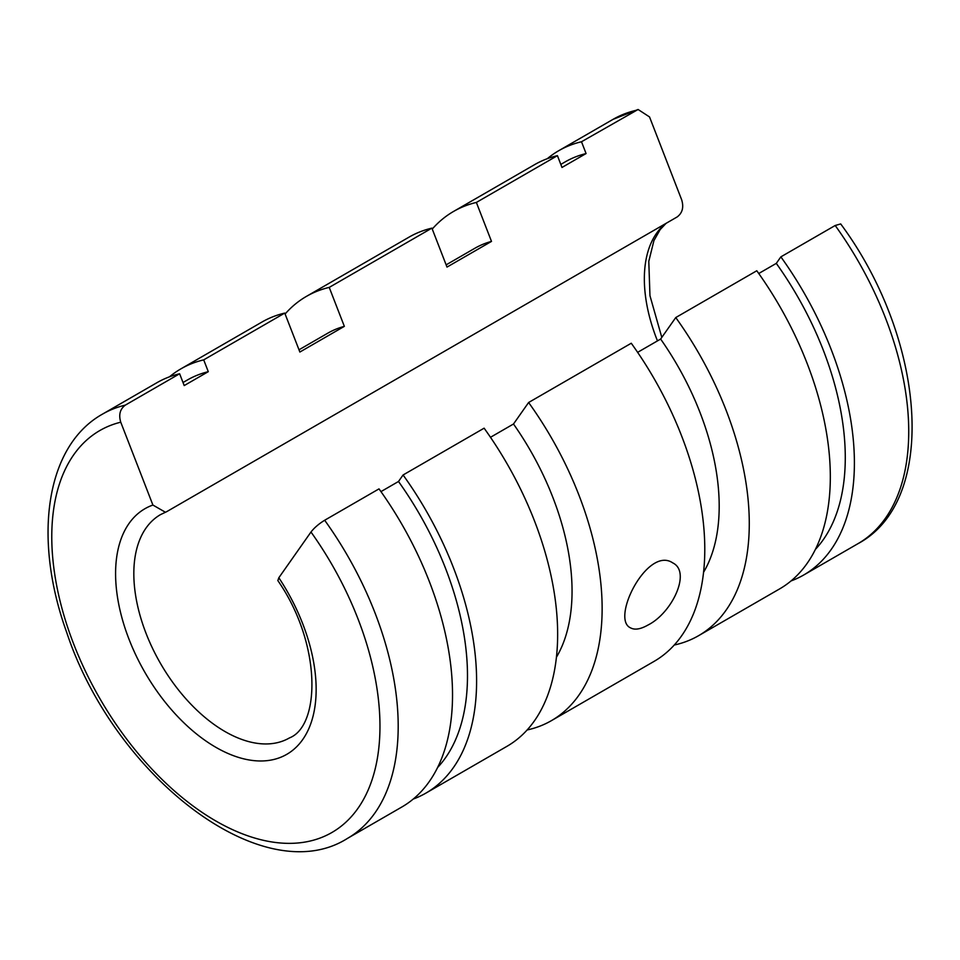 <?xml version="1.0" encoding="UTF-8"?>
<svg xmlns="http://www.w3.org/2000/svg" width="960" height="960" viewBox="0 0 960 960"><rect width="100%" height="100%" fill="white"/><g stroke="black" fill="none" stroke-linecap="round" stroke-linejoin="round"><path stroke-width="1.44" d="M551.4 720.66A244.968 141.432 60 0 0 528.612 402.504L631.26 343.236A244.968 141.432 60 0 1 654.06 661.392L551.4 720.66A244.968 141.432 60 0 1 527.124 729.972M306.444 296.376L409.092 237.108A244.968 141.432 60 0 1 431.892 228.132L329.232 287.4A244.968 141.432 60 0 0 306.444 296.376A244.968 141.432 60 0 0 285.108 314.004M648.156 624.948C640.704 629.196 634.86 630.192 630.648 627.912C610.308 619.296 647.484 545.592 672.756 562.896C691.536 571.956 672.024 612.948 648.156 624.948M165.444 512.256L160.524 514.608A128.928 74.436 60 0 0 160.524 663.48A128.928 74.436 60 0 0 289.452 737.916C320.364 725.988 321.984 644.136 277.848 580.584L278.832 577.752A141.816 81.876 60 0 1 289.248 752.808A141.816 81.876 60 0 1 142.488 668.076A141.816 81.876 60 0 1 152.904 505.044L165.444 512.256L166.644 511.692L677.172 216.936C682.44 212.976 683.94 207.252 681.66 199.764L649.524 116.928L638.1 109.488L581.496 141.756L586.068 153.552L561.996 167.448L557.424 155.652L476.376 202.44L491.496 241.404L447 267.084L431.892 228.132M179.628 373.764A244.968 141.432 60 0 0 156.84 382.752L102.504 414.12A244.968 141.432 60 0 1 125.304 405.132L179.628 373.764L184.212 385.572L208.284 371.676L203.7 359.868L284.748 313.08L299.868 352.044L344.352 326.352L329.232 287.4M125.304 405.132C120.036 409.068 118.524 414.744 120.756 422.196L152.904 505.044M637.632 352.344L660.636 339.06L675.756 317.556L756.792 270.756A244.968 141.432 60 0 1 779.592 588.924L698.544 635.712A244.968 141.432 60 0 1 674.268 645.024M758.748 273.504L776.292 263.376L780.864 256.86L835.2 225.492A244.968 141.432 60 0 1 857.988 543.66L803.664 575.028A244.968 141.432 60 0 1 791.028 580.944M857.988 543.66C939.012 500.448 925.572 338.364 840.696 223.932L835.2 225.492M324.672 520.248A244.968 141.432 60 0 1 347.46 838.404L401.796 807.036A244.968 141.432 60 0 0 379.008 488.88L324.672 520.248C318.84 523.848 314.28 527.772 310.98 532.02L278.832 577.752M380.964 491.616L398.496 481.488A232.068 133.992 60 0 1 437.616 767.496M403.08 474.984A244.968 141.432 60 0 1 425.868 793.14L506.916 746.352A244.968 141.432 60 0 0 484.116 428.184L403.08 474.984L398.496 481.488M490.488 437.292L513.492 424.008A202.416 116.868 60 0 1 556.428 657.228M528.612 402.504L513.492 424.008M183.024 382.512L187.356 380.016A232.068 133.992 60 0 1 208.284 371.676M776.292 263.376A232.068 133.992 60 0 1 815.4 549.384M560.82 164.4L565.14 161.904A232.068 133.992 60 0 1 586.068 153.552M169.464 376.824A244.968 141.432 60 0 1 180.912 368.856L261.948 322.056A244.968 141.432 60 0 1 284.748 313.08M425.868 793.14A244.968 141.432 60 0 1 413.244 799.056M180.912 368.856A244.968 141.432 60 0 1 203.7 359.868M780.864 256.86A244.968 141.432 60 0 1 803.664 575.028M547.26 158.712A244.968 141.432 60 0 1 558.696 150.732A244.968 141.432 60 0 1 581.496 141.756M432.252 229.056A244.968 141.432 60 0 1 453.588 211.428L534.636 164.628A244.968 141.432 60 0 1 557.424 155.652M675.756 317.556A244.968 141.432 60 0 1 698.544 635.712M453.588 211.428A244.968 141.432 60 0 1 476.376 202.44M660.636 339.06A202.416 116.868 60 0 1 703.572 572.268M446.136 264.852L474.852 248.268A202.416 116.868 60 0 1 491.496 241.404M298.992 349.8L327.72 333.216A202.416 116.868 60 0 1 344.352 326.352M657.48 340.884A128.928 74.436 60 0 1 665.46 223.692M638.1 109.476L613.032 119.364A244.968 141.432 60 0 1 635.832 110.388M310.98 532.02A232.068 133.992 60 0 1 338.184 828.456A232.068 133.992 60 0 1 93.552 687.216A232.068 133.992 60 0 1 120.756 422.196M661.8 337.404L649.956 295.68L648.792 261.348L653.916 240.624L660.144 229.608L666.084 223.344M613.032 119.364L558.696 150.732M347.46 838.404C262.956 891.972 114.216 776.232 66.66 632.28C32.796 538.584 45.372 446.1 102.504 414.12"/></g></svg>
